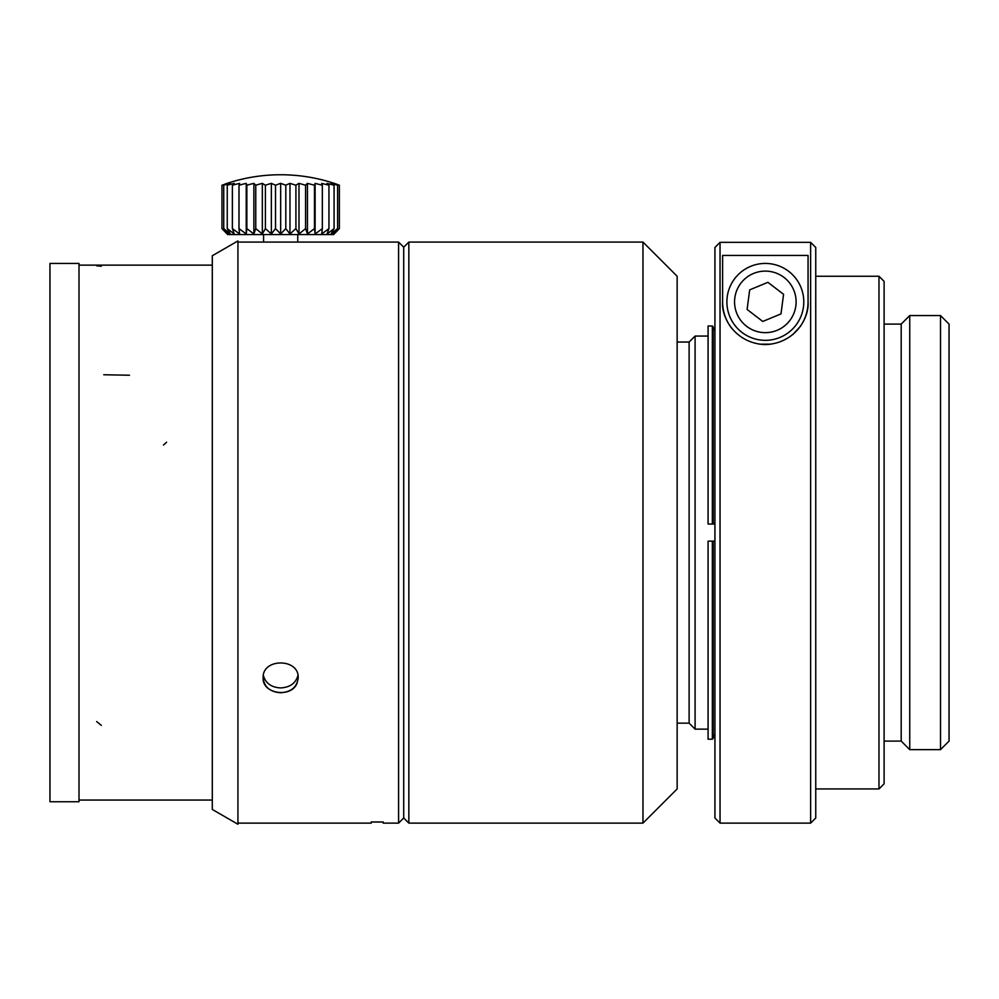 <?xml version="1.0" encoding="UTF-8"?>
<svg xmlns="http://www.w3.org/2000/svg" width="999" height="999" viewBox="0 0 999 999"><rect width="100%" height="100%" fill="white"/><g stroke="black" fill="none" stroke-linecap="round" stroke-linejoin="round"><path stroke-width="1.5" d="M792.856 334.565L800.236 326.523A42.72 42.72 0 0 0 808.054 301.885C809.39 317.495 795.529 343.331 765.459 344.605C735.426 343.631 721.178 317.495 722.614 301.885A42.72 42.72 0 0 0 731.93 328.521M759.477 344.168L770.791 344.168M722.614 301.885L722.614 255.444L808.054 255.444L808.054 301.885M810.626 242.345L720.042 242.345L714.922 247.477L720.042 242.345L810.626 242.345L815.746 247.477L815.746 817.994L810.626 823.126L810.626 242.345L815.746 247.477M713.211 737.499L714.922 734.54L713.211 737.499M712.349 739.21L713.211 738.348L712.349 739.21L708.079 739.21L708.079 541.146L713.211 541.146L712.349 541.146L712.349 739.21M709.789 524.05L714.922 524.05M712.349 524.05L712.349 325.986L708.079 325.986L708.079 524.05L713.211 524.05L713.211 326.835L712.349 325.986L713.211 326.835M714.922 541.146L713.211 541.146L713.211 738.348M713.211 327.697L714.922 330.657L713.211 327.697M708.079 336.064L695.092 336.064L695.092 729.133L708.079 729.133M263.149 677.859C262.05 658.016 299.238 657.991 298.177 677.846C297.165 686.975 291.321 691.945 280.669 692.769C270.03 691.957 264.186 686.987 263.149 677.859C262.05 694.168 291.933 698.326 297.19 682.854M297.952 675.436C295.804 683.229 290.035 687.387 280.669 687.924C271.453 687.424 265.709 683.353 263.424 675.724M398.589 242.07L403.708 247.19L403.708 817.994L398.589 823.126L398.589 242.07L237.937 242.07L237.937 379.358L237.937 242.07M237.937 823.126L371.241 823.126L371.241 821.99L383.204 821.99L383.204 823.126L398.589 823.126M263.574 234.565L263.574 242.095M227.685 234.565L221.953 228.609L227.897 233.966L223.751 228.609L230.319 233.966L227.26 228.609L234.266 233.966L232.392 228.609L239.623 233.966L238.998 228.609L246.229 233.966L246.865 228.609L253.871 233.966L255.769 228.609L262.337 233.966L265.422 228.609L271.366 233.966L275.537 228.609L280.669 233.966L285.814 228.609L289.972 233.966L295.929 228.609L298.988 233.966L305.582 228.609L307.455 233.966L314.473 228.609L315.11 233.966L322.34 228.609L321.703 233.966L328.946 228.609L327.06 233.966L334.078 228.609L331.006 233.966L337.587 228.609L333.429 233.966L339.373 228.609L333.641 234.565L227.685 234.565L226.099 232.967M227.248 228.609L227.248 185.227A166.646 160.964 90 0 1 234.266 183.366L232.392 185.227A166.646 166.009 90 0 1 239.623 183.366L238.998 185.227A166.646 166.009 -90 0 1 246.229 183.366L246.865 185.227A166.646 160.964 -90 0 1 253.871 183.366L255.769 185.227A166.646 151.036 -90 0 1 262.337 183.366L265.422 185.227A166.646 136.513 -90 0 1 271.366 183.366L275.537 185.227A166.646 117.832 -90 0 1 280.669 183.366L285.814 185.227A166.646 95.579 -90 0 1 289.972 183.366L295.929 185.227A166.646 70.43 -90 0 1 298.988 183.366L305.582 185.227A166.646 43.132 -90 0 1 307.455 183.366L314.473 185.227A166.646 14.523 -90 0 1 315.11 183.366L322.34 185.227A166.646 14.523 -90 0 0 321.703 183.366L328.946 185.227A166.646 43.132 -90 0 0 327.06 183.366L334.078 185.227A166.646 70.43 -90 0 0 331.006 183.366L337.587 185.227A166.646 95.579 -90 0 0 333.429 183.366L339.373 185.227A166.646 117.832 -90 0 0 334.24 183.366A170.904 170.904 0 0 0 280.669 174.75C262.35 174.763 244.493 177.635 227.085 183.366L224.775 184.166M221.953 228.609L221.953 185.227L227.897 183.366L223.751 185.227A166.646 151.036 90 0 1 230.319 183.366L227.26 185.227M232.38 228.609L232.38 185.227M238.986 228.609L238.986 185.227M246.229 233.966L246.229 183.366M246.853 228.609L246.853 185.227M253.871 233.966L253.871 183.366M255.756 228.609L255.756 185.227M262.337 233.966L262.337 183.366M265.409 228.609L265.409 185.227M271.366 233.966L271.366 183.366M275.524 228.609L275.524 185.227M280.669 233.966L280.669 183.366M285.801 228.609L285.801 185.227M289.972 233.966L289.972 183.366M295.916 228.609L295.916 185.227M298.988 233.966L298.988 183.366M305.569 228.609L305.569 185.227M307.455 233.966L307.455 183.366M314.473 228.609L314.473 185.227M315.11 233.966L315.11 183.366M322.34 228.609L322.34 185.227M328.946 228.609L328.946 185.227M334.078 228.609L334.078 185.227M337.6 228.609L337.6 185.227M339.373 228.609L339.373 185.227L339.373 228.609M223.739 228.609L223.739 185.227M878.983 276.248L884.103 281.381L884.103 783.815L878.983 788.948L878.983 276.248L815.746 276.248M884.103 741.096L901.198 741.096L901.198 324.101L884.103 324.101M901.198 741.096L909.739 749.637L909.739 315.559L901.198 324.101M940.509 315.559L949.05 324.101L949.05 741.096L940.509 749.637L940.509 315.559L909.739 315.559M749.675 289.872L747.102 309.44L762.761 321.453L780.993 313.886L783.566 294.318L767.906 282.317L749.675 289.872M729.819 316.608A38.449 38.449 0 0 1 770.341 263.761A38.449 38.449 0 0 1 795.853 325.274A38.449 38.449 0 0 1 729.819 316.608M720.042 242.345L720.042 823.126L810.626 823.126M714.922 247.477L714.922 817.994L720.042 823.126M49.95 532.592L49.95 263.436L79.008 263.436L79.008 801.76L49.95 801.76L49.95 532.592M237.937 240.934L212.3 255.744L212.3 809.452L212.3 256.868M695.092 729.133L689.11 723.151L689.11 342.045L695.092 336.064M408.841 823.126L642.969 823.126L642.969 242.07L408.841 242.07L408.841 823.126L403.708 817.994M642.969 823.126L677.147 788.948L677.147 276.248L642.969 242.07M212.3 809.452L237.937 824.25L237.937 379.358M736.912 313.661A30.757 30.757 0 0 0 789.747 320.604A30.757 30.757 0 0 0 769.342 271.378A30.757 30.757 0 0 0 736.912 313.661M96.666 265.809L101.336 266.246M96.666 721.553L101.336 725.386M103.746 374.75L129.508 375.237M163.461 445.042L166.583 442.232M297.752 234.565L297.752 242.095M280.669 174.75A170.904 170.904 0 0 0 227.085 183.366M878.983 788.948L815.746 788.948M940.509 749.637L909.739 749.637M212.3 265.135L79.008 265.135L212.3 265.135M212.3 800.049L79.008 800.049L212.3 800.049M403.708 247.19L408.841 242.07M689.11 342.045L677.147 342.045M689.11 723.151L677.147 723.151"/></g></svg>
